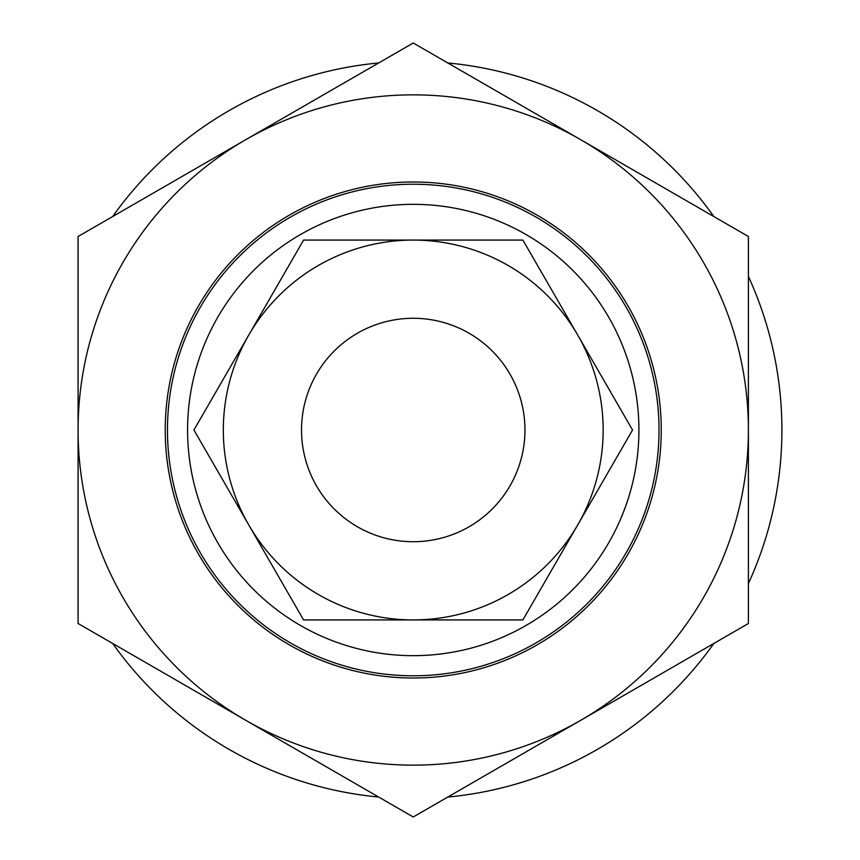 <?xml version="1.0" encoding="UTF-8"?>
<svg xmlns="http://www.w3.org/2000/svg" width="860" height="860" viewBox="0 0 860 860"><rect width="100%" height="100%" fill="white"/><g stroke="black" fill="none" stroke-linecap="round" stroke-linejoin="round"><path stroke-width="1.29" d="M308.375 391.472A111.714 111.714 0 0 0 374.723 534.866A111.714 111.714 0 0 0 518.107 468.528A111.714 111.714 0 0 0 451.769 325.134A111.714 111.714 0 0 0 308.375 391.472M661.254 430A248.013 248.013 0 0 1 413.241 678.013A248.013 248.013 0 0 1 165.227 430A248.013 248.013 0 0 1 413.241 181.987A248.013 248.013 0 0 1 661.254 430M580.822 720.25L413.241 817L245.67 720.25A335.153 335.153 0 0 0 748.393 430A335.153 335.153 0 0 0 245.67 139.75L413.241 43L748.393 236.5L748.393 623.5L580.822 720.25M245.67 720.25L78.088 623.5L78.088 430A335.153 335.153 0 0 0 245.67 720.25M78.088 430L78.088 236.5L245.67 139.75A335.153 335.153 0 0 0 78.088 430M248.766 335.045A189.92 189.92 0 0 0 413.241 619.92A189.92 189.92 0 0 0 577.716 335.045L632.541 430L522.891 619.92L303.591 619.92L193.941 430L303.591 240.08L413.241 240.08A189.92 189.92 0 0 0 248.766 335.045M413.241 240.08L522.891 240.08L577.716 335.045A189.92 189.92 0 0 0 413.241 240.08M112.66 643.452A368.671 368.671 0 0 0 378.679 797.048M447.813 797.048A368.671 368.671 0 0 0 713.832 643.452M748.393 583.585A368.671 368.671 0 0 0 748.393 276.415M167.463 430A245.777 245.777 0 0 0 413.241 675.777A245.777 245.777 0 0 0 659.018 430A245.777 245.777 0 0 0 413.241 184.223A245.777 245.777 0 0 0 167.463 430M187.577 430A225.664 225.664 0 0 1 413.241 204.336A225.664 225.664 0 0 1 638.915 430A225.664 225.664 0 0 1 413.241 655.664A225.664 225.664 0 0 1 187.577 430M713.832 216.548A368.671 368.671 0 0 0 447.813 62.952M378.679 62.952A368.671 368.671 0 0 0 112.66 216.548"/></g></svg>
